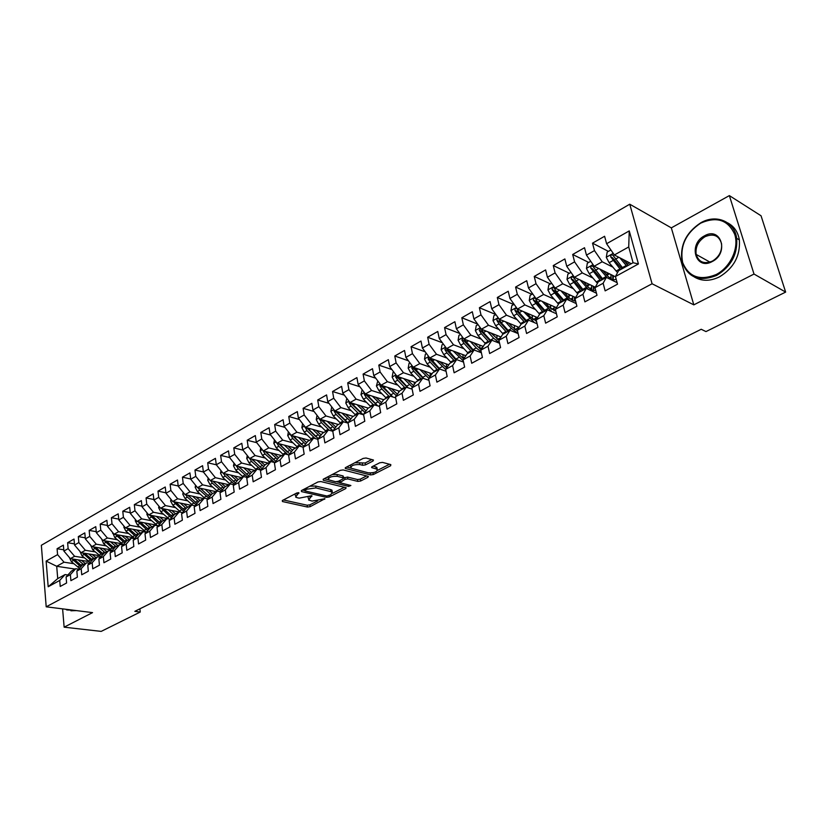 <?xml version="1.0" encoding="UTF-8"?>
<svg xmlns="http://www.w3.org/2000/svg" width="827" height="827" viewBox="0 0 827 827"><rect width="100%" height="100%" fill="white"/><g stroke="black" fill="none" stroke-linecap="round" stroke-linejoin="round"><path stroke-width="1.24" d="M298.847 492.675L296.883 492.944L282.379 500.511L282.441 501.524L307.468 507.044L310.187 506.662L324.959 498.712L312.099 501.069L308.616 500.004L311.872 495.662L299.198 498.154L297.1 497.678L295.632 497.068L298.847 492.675M372.998 461.021L373.473 460.039L366.072 458.003L363.167 458.406L345.748 467.493L345.293 468.433L370.527 474.936L373.328 474.543L390.675 465.725L390.82 464.609L382.529 462.396L379.676 462.8L372.191 466.635L371.716 467.596L377.195 469.25C377.412 471.803 374.476 473.003 368.387 472.837L350.989 468.196C350.751 465.591 353.718 464.381 359.9 464.578L362.65 465.291L365.503 464.888L372.998 461.021L372.77 459.791M754.007 274.047L729.362 195.606L671.328 227.87L693.812 304.863L754.007 274.047L785.65 292.086L705.979 331.586L701.213 329.27L134.832 611.339L140.228 612.042L139.887 608.827M693.812 304.863L652.079 283.764L46.198 606.811L41.35 545.282L629.75 204.207L652.079 283.764M62.604 608.868L64.134 627.166L92.541 612.621L46.198 606.811M64.134 627.166L101.183 631.394L140.228 612.042M320.824 481.552L318.002 481.945L301.483 490.556L301.514 491.6L326.489 497.358L329.229 496.975L345.696 488.602L346.141 487.723L320.824 481.552M323.316 479.174L340.279 470.336L343.143 469.932L368.356 476.393L367.891 477.313L360.613 481.014L357.833 481.407L347.847 478.926L345.035 479.329L339.804 482.679L350.886 485.501L348.622 486.39L323.305 480.26L323.316 479.174M574.455 300.956L574.982 298.65L582.942 294.288L584.896 301.865L597.001 295.301L595.006 287.693L603.131 283.258L605.147 290.877L617.511 284.178L615.443 276.518L618.596 270.677L633.068 262.728L628.716 246.963L614.347 254.985L631.29 263.71M596.443 293.203L586.291 288.416L578.383 292.758L574.982 298.64L576.905 306.197L565.058 312.627L563.177 305.101L555.382 309.37L557.233 316.865L545.624 323.161L543.804 315.697L536.165 319.873L537.963 327.327L526.582 333.488L524.825 326.076L517.34 330.169L519.077 337.561L507.923 343.608L506.227 336.248L498.898 340.259L500.562 347.609L489.636 353.532L488.002 346.213L480.807 350.152L482.42 357.45L471.71 363.26L470.129 355.992L463.079 359.848L464.629 367.095L454.126 372.791L452.596 365.575L445.681 369.359L447.19 376.554L436.883 382.146L435.415 374.982L428.624 378.683L430.081 385.837L419.971 391.326L418.545 384.204L411.898 387.842L413.293 394.944L403.38 400.32L402.005 393.249L395.471 396.826L396.826 403.876L387.088 409.158L385.764 402.129L379.355 405.633L380.658 412.642L371.106 417.821L369.834 410.843L363.539 414.286L364.8 421.243L355.414 426.339L354.183 419.403L348.012 422.783L349.221 429.699L340.011 434.692L338.822 427.797L332.764 431.115L333.932 437.99L324.887 442.89L323.739 436.046L317.785 439.313L318.912 446.135L310.032 450.953L308.926 444.151L303.075 447.355L304.171 454.137L295.446 458.871L294.371 452.111L288.623 455.253L289.677 461.993L281.108 466.645L280.074 459.926L274.43 463.017L275.443 469.715L267.018 474.284L266.025 467.617L260.474 470.646L261.456 477.303L253.176 481.79L252.225 475.163L246.766 478.151L247.707 484.756L239.572 489.17L238.652 482.586L233.286 485.521L234.186 492.086L226.195 496.427L225.306 489.884L220.034 492.768L220.902 499.291L213.046 503.56L212.188 497.058L207.008 499.89L207.846 506.382L200.113 510.579L199.286 504.108L194.19 506.899L194.996 513.35L187.388 517.475L186.602 511.055L181.589 513.794L182.364 520.204L174.879 524.256L174.125 517.878L169.194 520.576L169.938 526.944L162.578 530.934L161.844 524.587L156.996 527.244L157.709 533.57L150.473 537.498L149.77 531.192L144.994 533.808L145.686 540.093L138.554 543.959L137.882 537.695L133.178 540.269L133.84 546.513L126.831 550.317L126.19 544.094L121.559 546.626L122.2 552.839L115.294 556.581L114.674 550.389L110.115 552.881L110.725 559.052L103.933 562.742L103.344 556.592L98.858 559.042L99.436 565.182L92.748 568.811L92.179 562.691L87.765 565.11L88.324 571.209L81.739 574.775L81.191 568.697L76.849 571.075L77.387 577.143L70.895 580.657L70.378 574.62L66.098 576.957L66.605 582.983L60.226 586.446L59.72 580.44L48.183 586.756L46.136 561.099L57.57 554.628L64.02 562.195L73.83 563.704M63.782 549.81L57.084 548.725L57.57 554.628M57.084 548.725L63.379 545.127L63.886 551.051L68.124 548.642L74.606 556.292L84.447 557.843M74.44 543.846L67.618 542.708L68.124 548.642M67.618 542.708L74.016 539.059L74.544 545.014L78.844 542.574L85.357 550.286L95.229 551.898M85.253 537.798L78.317 536.609L78.844 542.574M78.317 536.609L84.809 532.898L85.357 538.884L89.729 536.413L96.273 544.197L106.166 545.861M96.242 531.658L89.171 530.407L89.729 536.413M89.171 530.407L95.767 526.644L96.346 532.671L100.78 530.148L107.365 538.005L117.279 539.721M107.407 525.424L100.201 524.122L100.78 530.148M100.201 524.122L106.9 520.297L107.5 526.354L112.007 523.801L118.612 531.72L128.567 533.498M118.737 519.098L111.397 517.723L112.007 523.801M111.397 517.723L118.199 513.846L118.83 519.935L123.409 517.34L130.056 525.341L140.021 527.171M130.252 512.668L122.778 511.231L123.409 517.34M122.778 511.231L129.684 507.292L130.335 513.422L134.987 510.786L141.665 518.86L151.661 520.752M141.955 506.145L134.336 504.635L134.987 510.786M134.336 504.635L141.355 500.635L142.027 506.796L146.761 504.119L153.471 512.264L163.488 514.218M153.843 499.518L146.069 497.937L146.761 504.119M146.069 497.937L153.202 493.864L153.905 500.066L158.712 497.347L165.452 505.576L175.51 507.592M165.927 492.789L157.998 491.135L158.712 497.347M157.998 491.135L165.245 487L165.979 493.233L170.869 490.473L177.64 498.774L187.719 500.862M178.208 485.956L170.124 484.219L170.869 490.473M170.124 484.219L177.495 480.011L178.25 486.286L183.212 483.475L190.024 491.858L200.124 494.019M190.696 479.019L182.447 477.179L183.212 483.475M182.447 477.179L189.931 472.91L190.727 479.226L195.772 476.373L202.605 484.829L212.735 487.062M203.39 471.959L194.965 470.036L195.772 476.373M194.965 470.036L202.584 465.694L203.401 472.041L208.528 469.136L215.402 477.686L225.554 479.991M216.343 464.805L207.701 462.769L208.528 469.136M207.701 462.769L215.433 458.354L216.292 464.743L221.512 461.797L228.417 470.429L238.589 472.806M229.575 457.548L220.644 455.388L221.512 461.797M220.644 455.388L228.51 450.891L229.399 457.321L234.703 454.323L241.649 463.037L251.842 465.498M243.055 450.177L233.803 447.872L234.703 454.323M233.803 447.872L241.815 443.303L242.735 449.774L248.131 446.725L255.098 455.532L265.322 458.065M256.763 442.693L247.19 440.233L248.131 446.725M247.19 440.233L255.336 435.581L256.287 442.094L261.777 438.992L268.785 447.893L279.03 450.508M270.708 435.085L260.815 432.459L261.777 438.992M260.815 432.459L269.095 427.735L270.088 434.289L275.67 431.125L282.71 440.119L292.985 442.827M284.912 427.352L274.667 424.551L275.67 431.125M274.667 424.551L283.092 419.744L284.116 426.339L289.801 423.124L296.883 432.211L307.168 435.002M299.374 419.496L288.757 416.508L289.801 423.124M288.757 416.508L297.338 411.619L298.402 418.255L304.191 414.978L311.303 424.158L321.61 427.052M314.095 411.515L303.106 408.321L304.191 414.978M303.106 408.321L311.831 403.338L312.937 410.016L318.829 406.688L325.972 415.971L336.31 418.958M329.084 403.4L317.702 399.989L318.829 406.688M317.702 399.989L326.593 394.924L327.74 401.643L333.726 398.252L340.91 407.628L351.268 410.719M344.363 395.151L332.568 391.512L333.726 398.252M332.568 391.512L341.613 386.354L342.802 393.114L348.901 389.651L356.127 399.141L366.495 402.335M359.921 386.767L347.702 382.88L348.901 389.651M347.702 382.88L356.913 377.619L358.143 384.421L364.356 380.906L371.612 390.489L382.002 393.807M375.778 378.249L363.105 374.083L364.356 380.906M363.105 374.083L372.491 368.728L373.763 375.582L380.089 371.995L387.387 381.681L397.797 385.113M391.936 369.586L378.797 365.131L380.089 371.995M378.797 365.131L388.349 359.673L389.672 366.568L396.123 362.919L403.452 372.719L413.882 376.264M408.414 360.789L394.779 356.003L396.123 362.919M394.779 356.003L404.517 350.452L405.881 357.388L412.456 353.667L419.816 363.58L430.267 367.25M425.223 351.837L411.071 346.709L412.456 353.667M411.071 346.709L420.984 341.055L422.401 348.033L429.099 344.249L436.501 354.266L446.973 358.081M442.362 342.75L427.662 337.24L429.099 344.249M427.662 337.24L437.772 331.472L439.24 338.501L446.063 334.635L453.496 344.776L463.988 348.725M459.843 333.498L444.575 327.595L446.063 334.635M444.575 327.595L454.881 321.713L456.401 328.784L463.358 324.846L470.821 335.111L481.335 339.194M477.686 324.112L461.817 317.754L463.358 324.846M461.817 317.754L472.32 311.758L473.892 318.881L480.983 314.86L488.488 325.249L499.012 329.487M498.164 317.713L493.006 320.597L493.853 315.728L495.9 314.57L479.391 307.727L480.983 314.86M479.391 307.727L490.101 301.607L491.734 308.781L498.97 304.677L506.506 315.19L517.051 319.594M513.743 304.543L497.316 297.493L498.97 304.677M497.316 297.493L508.233 291.259L509.928 298.475L517.309 294.298L524.876 304.925L535.441 309.505M531.937 294.329L515.593 287.062L517.309 294.298M515.593 287.062L526.737 280.704L528.484 287.972L536.01 283.702L543.628 294.464L554.204 299.219M550.482 283.909L534.242 276.425L536.01 283.702M534.242 276.425L545.613 269.933L547.422 277.241L555.103 272.9L562.753 283.785L573.349 288.726M569.41 273.272L553.263 265.56L555.103 272.9M553.263 265.56L564.872 258.944L566.743 266.304L574.589 261.859L582.27 272.889L592.887 278.037M588.71 262.428L572.687 254.478L574.589 261.859M572.687 254.478L584.524 247.728L586.467 255.13L594.479 250.602L602.19 261.777L612.828 267.121M608.414 251.367L592.504 243.169L594.479 250.602M592.504 243.169L604.599 236.274L606.604 243.727L629.254 230.909L638.434 263.947L615.443 276.518M617.107 282.669L606.356 277.396L598.283 281.831L595.006 287.693M603.131 283.258L606.356 277.396M606.604 243.727L614.347 254.985M629.254 230.909L628.716 246.963M582.942 294.288L586.291 288.416M602.19 261.777L594.168 266.253L615.526 276.818M586.467 255.13L594.168 266.253M576.243 303.561L566.629 299.209L558.887 303.457L555.382 309.37M563.177 305.101L566.629 299.209M582.27 272.889L574.414 277.283L595.275 287.217M566.743 266.304L574.414 277.283M556.468 313.753L547.381 309.774L539.783 313.95L536.165 319.873M543.804 315.697L547.381 309.774M562.753 283.785L555.051 288.085L575.623 297.534M547.422 277.241L555.051 288.085M537.105 323.76L528.505 320.142L521.062 324.225L517.34 330.169M524.825 326.076L528.505 320.142M543.628 294.464L536.082 298.681L556.395 307.665M528.484 287.972L536.082 298.681M518.147 333.601L510.011 330.293L502.713 334.304L498.898 340.259L491.062 333.064M506.227 336.248L510.011 330.293M524.876 304.925L517.485 309.06L537.55 317.62M509.928 298.475L517.485 309.06M499.58 343.267L491.869 340.248L484.715 344.177L480.807 350.152M488.002 346.213L491.869 340.248M506.506 315.19L499.26 319.232L519.077 327.399M491.734 308.781L499.26 319.232M481.386 352.778L474.088 350.007L467.069 353.863L463.079 359.848M470.129 355.992L474.088 350.007M488.488 325.249L481.386 329.208L500.976 337.002M473.892 318.881L481.386 329.208M463.565 362.112L456.649 359.59L449.764 363.363L445.681 369.359M452.596 365.575L456.649 359.59M470.821 335.111L463.854 338.998L483.237 346.441M456.401 328.784L463.854 338.998M446.084 371.292L439.54 368.976L432.79 372.688L428.624 378.683M435.415 374.982L439.54 368.976M453.496 344.776L446.663 348.601L465.839 355.713M439.24 338.501L446.663 348.601M428.955 380.306L422.762 378.197L416.136 381.826L411.898 387.842M418.545 384.204L422.762 378.197M436.501 354.266L429.792 358.019L448.772 364.821M422.401 348.033L429.792 358.019M412.156 389.166L406.284 387.232L399.782 390.809L395.471 396.826M402.005 393.249L406.284 387.232M419.816 363.58L413.231 367.25L432.035 373.783M405.881 357.388L413.231 367.25M395.678 397.88L390.127 396.112L383.738 399.617L379.355 405.633M385.764 402.129L390.127 396.112M403.452 372.719L396.991 376.326L415.609 382.581M389.672 366.568L396.991 376.326M379.51 406.439L374.259 404.817L367.994 408.259L363.539 414.286M369.834 410.843L374.259 404.817M387.387 381.681L381.04 385.227L399.482 391.223M373.763 375.582L381.04 385.227M363.642 414.854L358.68 413.376L352.519 416.756L348.012 422.783M354.183 419.403L358.68 413.376M371.612 390.489L365.379 393.972L383.666 399.72M358.143 384.421L365.379 393.972M348.074 423.124L343.381 421.77L337.333 425.088L332.764 431.115M338.822 427.797L343.381 421.77M356.127 399.141L350.007 402.553L368.263 408.114M342.802 393.114L350.007 402.553M332.785 431.26L328.35 430.019L322.416 433.276L317.785 439.313M323.739 436.046L328.35 430.019M340.91 407.628L334.904 410.978L353.201 416.384M327.74 401.643L334.904 410.978M317.816 439.271L313.598 438.124L307.768 441.329L303.075 447.355M308.926 444.151L313.598 438.124M325.972 415.971L320.07 419.258L338.408 424.499M312.937 410.016L320.07 419.258M303.22 447.169L299.095 446.084L293.368 449.226L288.623 455.253M294.371 452.111L299.095 446.084M311.303 424.158L305.504 427.394L323.874 432.48M298.402 418.255L305.504 427.394M288.881 454.933L284.85 453.909L279.216 457L274.43 463.017M280.074 459.926L284.85 453.909M296.883 432.211L291.187 435.384L309.577 440.326M284.116 426.339L291.187 435.384M274.791 462.562L270.853 461.59L265.312 464.629L260.474 470.646M266.025 467.617L270.853 461.59M282.71 440.119L277.117 443.241L295.539 448.038M270.088 434.289L277.117 443.241M260.939 470.067L257.083 469.147L251.646 472.134L246.766 478.151M252.225 475.163L257.083 469.147M268.785 447.893L263.286 450.963L281.728 455.615M256.287 442.094L263.286 450.963M247.335 477.448L243.562 476.579L238.207 479.515L233.286 485.521M238.652 482.586L243.562 476.579M255.098 455.532L249.692 458.551L268.155 463.068M242.735 449.774L249.692 458.551M233.948 484.705L230.257 483.878L224.996 486.762L220.034 492.768M225.306 489.884L230.257 483.878M241.649 463.037L236.326 466.014L254.799 470.398M229.399 457.321L236.326 466.014M220.799 491.848L217.181 491.052L212.012 493.895L207.008 499.89M212.188 497.058L217.181 491.052M228.417 470.429L223.187 473.344L241.67 477.613M216.292 464.743L223.187 473.344M207.866 498.867L204.321 498.123L199.235 500.914L194.19 506.899M199.286 504.108L204.321 498.123M215.402 477.686L210.265 480.559L228.759 484.705M203.401 472.041L210.265 480.559M195.141 505.773L191.668 505.059L186.664 507.809L181.589 513.794M186.602 511.055L191.668 505.059M202.605 484.829L197.55 487.661L216.054 491.672M190.727 479.226L197.55 487.661M182.622 512.575L179.221 511.892L174.301 514.601L169.194 520.576M174.125 517.878L179.221 511.892M190.024 491.858L185.041 494.639L203.545 498.536M178.25 486.286L185.041 494.639M170.31 519.263L166.982 518.622L162.133 521.279L156.996 527.244M161.844 524.587L166.982 518.622M177.64 498.774L172.74 501.503L191.244 505.297M165.979 493.233L172.74 501.503M158.205 525.848L154.928 525.228L150.163 527.853L144.994 533.808M149.77 531.192L154.928 525.228M165.452 505.576L160.634 508.264L179.139 511.944M153.905 500.066L160.634 508.264M135.483 519.625L135.256 520.814L137.406 524.856L146.286 532.319L143.071 531.74L138.378 534.314L133.178 540.269M137.882 537.695L143.071 531.74M153.471 512.264L148.726 514.911L168.708 518.767M142.027 506.796L148.726 514.911M134.553 538.697L131.4 538.15L126.789 540.682L121.559 546.626M126.19 544.094L131.4 538.15M141.665 518.86L137.003 521.465L156.737 525.155M130.335 513.422L137.003 521.465M123.006 544.983L119.915 544.455L115.366 546.947L110.115 552.881M114.674 550.389L119.915 544.455M130.056 525.341L125.456 527.905L144.963 531.451M118.83 519.935L125.456 527.905M111.635 551.164L108.606 550.668L104.13 553.118L98.858 559.042M103.344 556.592L108.606 550.668M118.612 531.72L114.095 534.242L133.374 537.653M107.5 526.354L114.095 534.242M100.449 557.253L97.472 556.778L93.069 559.197L87.765 565.11M92.179 562.691L97.472 556.778M107.365 538.005L102.91 540.496L121.972 543.752M96.346 532.671L102.91 540.496M89.43 563.249L86.504 562.794L82.162 565.182L76.849 571.075M81.191 568.697L86.504 562.794M96.273 544.197L91.89 546.637L110.756 549.779M85.357 538.884L91.89 546.637M78.575 569.162L75.712 568.728L71.432 571.075L66.098 576.957M70.378 574.62L75.712 568.728M85.357 550.286L81.046 552.694L99.705 555.713M74.544 545.014L81.046 552.694M67.886 574.982L65.075 574.569L57.725 578.6L48.183 586.756M59.72 580.44L65.075 574.569M74.606 556.292L70.357 558.659L88.82 561.554M63.886 551.051L70.357 558.659M785.65 292.086L761.036 215.764L729.362 195.606M671.328 227.87L629.75 204.207M75.102 569.059L56.701 566.288L57.725 578.6M64.02 562.195L56.701 566.288L46.136 561.099M633.068 262.728L638.434 263.947M295.032 493.915L295.404 495.631M308.006 496.924L308.399 498.598M283.434 499.953L307.179 505.225L309.887 504.832L317.568 500.924M332.619 493.254L344.414 487.237M302.486 490.029L304.625 490.525L304.408 489.026M304.987 490.215L304.998 490.949L326.923 496.024L330.852 494.732L332.268 491.993L315.966 487.909L307.003 489.17L304.987 490.215L304.77 488.84M332.02 491.838L331.958 490.142L330.624 489.584L330.934 491.434M309.815 486.214L315.666 486.038L330.624 489.584M366.661 475.897L360.293 479.143L360.613 481.014M343.629 478.006L347.526 477.055L357.502 479.536L360.293 479.143M339.421 480.745L339.721 482.203M339.649 482.43L336.827 481.738M328.433 479.701L324.267 478.678M337.333 476.321C331.296 476.145 328.371 477.303 328.567 479.805L335.504 481.707L338.315 481.314L343.102 478.843L343.556 477.944L337.333 476.321L337.013 474.44L332.206 474.543M327.947 476.765L328.35 478.502M343.319 476.548L342.823 475.887L343.153 477.768M337.013 474.44L342.823 475.887M354.886 462.727L365.172 462.986L371.819 459.543M350.297 465.115L350.751 466.81M377.091 468.713L376.843 467.369L375.872 466.945L376.213 468.826M373.049 466.201L375.872 466.945M377.577 470.336L389.496 464.257M370.082 473.034L372.657 472.817M346.627 467.028L350.906 468.123M69.323 557.45L71.318 561.585L79.413 568.232M78.027 559.869L83.465 564.469M81.47 560.406L85.284 563.466M72.042 558.928L80.788 566.712M81.666 565.73L74.048 559.238M79.93 551.392L81.925 555.692L90.133 562.463M88.706 553.935L94.175 558.587M92.148 554.493L95.984 557.594M82.638 552.953L91.518 560.923M92.407 559.931L84.664 553.284M90.701 545.231L92.686 549.717L101.018 556.612M99.54 547.919L105.039 552.622M102.993 548.487L106.838 551.63M93.389 546.895L102.414 555.041M103.313 554.038L95.436 547.236M76.404 610.595L70.926 610.791M73.314 610.212L66.832 609.964L65.705 609.261M66.408 609.344L71.763 610.016M716.182 274.533C730.355 267.297 739.214 248.307 734.758 234.486C728.122 219.889 716.761 216.116 700.665 223.156C685.728 233.214 679.711 246.301 682.616 262.417C688.674 277.004 699.859 281.046 716.182 274.533M700.841 222.752C716.172 213.8 734.552 221.388 736.681 238.31C737.756 254.209 731.109 266.563 716.74 275.37C699.177 282.307 687.578 277.655 681.975 261.415C679.784 245.33 686.079 232.439 700.841 222.752M712.254 261.528C695.641 270.925 687.764 244.172 704.49 235.84C720.989 226.06 729.383 253.165 712.254 261.528M705.049 236.687C698.246 241.07 695.28 246.984 696.158 254.427C698.732 262.19 704.159 264.413 712.429 261.094C719.149 256.897 722.188 251.098 721.558 243.696C719.035 235.53 713.536 233.193 705.049 236.687M727.719 222.908C734.128 226.319 738.004 231.994 739.369 239.913C740.444 255.77 733.807 268.093 719.459 276.859C710.166 281.366 701.772 281.407 694.287 276.973M696.582 255.977L696.458 254.592M101.638 538.987L103.602 543.639L112.069 550.679M110.549 541.799L116.069 546.564M113.992 542.388L117.868 545.582M104.305 540.734L113.485 549.087M114.395 548.053L106.373 541.085M112.751 532.64L114.695 537.478L123.295 544.652M121.714 535.596L127.275 540.413M125.166 536.196L129.064 539.431M115.387 534.48L124.722 543.029M125.642 541.985L117.486 534.842M124.029 526.189L123.833 527.212L125.962 531.213L134.698 538.532M133.064 529.29L138.647 534.17M136.517 529.911L140.435 533.188M126.655 528.122L136.135 536.888M137.065 535.824L128.764 528.505M144.591 522.881L150.204 527.833M148.043 523.532L151.992 526.851M138.088 521.661L147.733 530.645M148.674 529.569L140.228 522.064M147.113 512.967L146.855 514.332L149.025 518.405L157.585 525.724M156.293 516.379L161.999 521.434M159.745 517.04L163.715 520.41M149.697 515.107L159.518 524.308M160.469 523.212L151.858 515.521M158.939 506.196L158.639 507.737L160.831 511.841L169.07 519.025M168.181 509.763L174.001 514.952M171.644 510.445L175.634 513.867M161.503 508.44L171.489 517.878M172.45 516.761L163.684 508.874M170.951 499.312L170.62 501.038L172.822 505.173L180.762 512.202M180.265 503.043L186.189 508.367M183.718 503.757L187.739 507.22M173.484 501.658L183.666 511.344M184.628 510.207L175.696 502.113M183.149 492.313L182.788 494.226L185.01 498.402L192.65 505.266M192.546 496.221L198.583 501.679M195.999 496.944L200.041 500.459M185.672 494.773L187.347 497.099L196.03 504.718M197.002 503.56L187.905 495.239M195.554 485.201L195.162 487.31L197.395 491.517L204.745 498.205M205.024 489.284L211.185 494.887M208.476 490.029L212.549 493.595M198.046 487.765L199.772 490.194L208.6 497.978M209.593 496.8L200.31 488.261M208.166 477.965L207.732 480.28L209.986 484.519L217.119 491.083M217.708 482.224L223.993 487.982M221.16 482.999L225.254 486.627M210.637 480.642L212.394 483.175L221.388 491.124M222.38 489.925L212.911 481.159M220.985 470.604L220.509 473.127L222.783 477.406L229.947 484.053M230.599 475.06L237.018 480.973M234.051 475.856L238.186 479.536M223.424 473.406L225.233 476.042L234.392 484.177M235.395 482.947L225.73 473.933M234.02 463.11L233.503 465.87L235.788 470.181L242.973 476.89M243.707 467.762L250.261 473.84M247.149 468.589L251.429 472.403M236.429 466.035L238.29 468.785L247.614 477.107M248.617 475.866L238.765 466.593M239.292 467.307L238.589 466.552M247.263 455.491L246.715 458.478L249.02 462.82L256.225 469.622M257.032 460.35L263.73 466.593M260.474 461.197L264.898 465.156M249.62 458.458L251.563 461.414L261.063 469.922M262.076 468.661L252.008 459.119M252.886 460.236L251.78 459.057M260.743 447.738L260.143 450.963L262.479 455.346L269.705 462.221M270.584 452.803L277.438 459.233M274.026 453.672L278.596 457.786M263.027 450.632L265.053 453.909L274.564 462.51M273.179 459.202L265.209 451.459L263.11 450.932M275.773 461.332L265.488 451.521M274.45 439.85L273.809 443.324L276.156 447.738L283.413 454.695M284.374 445.133L291.383 451.749M287.817 446.032L292.531 450.291M276.735 442.755L278.782 446.28L287.837 454.664M287.341 452.007L278.916 443.82L276.818 443.272M289.698 453.889L279.185 443.779M288.396 431.818L287.713 435.54L290.081 440.005L297.348 447.045M298.402 437.328L305.577 444.14M301.834 438.248L306.714 442.672M290.701 434.764L292.748 438.517L301.379 446.683M301.71 444.637L292.872 436.046L290.773 435.488M303.881 446.322L293.13 435.912M302.589 423.631L301.855 427.631L304.243 432.139L311.531 439.261M312.668 429.378L320.018 436.398M316.1 430.329L321.155 434.93M304.936 426.66L306.962 430.619L315.19 438.558M316.307 437.101L307.065 428.138L304.967 427.559M318.312 438.62L307.313 427.9M317.02 415.309L316.245 419.589L318.653 424.127L325.962 431.332M327.182 421.294L334.728 428.531M330.614 422.277L335.855 427.052M319.429 418.431L321.414 422.587L329.26 430.278M331.141 429.42L321.507 420.095L319.418 419.496M333.002 430.795L321.744 419.734M331.72 406.822L330.883 411.391L333.312 415.971L340.652 423.269M341.964 413.066L349.697 420.529M345.376 414.069L350.813 419.031M334.201 410.068L334.118 411.288L336.134 414.41L343.598 421.832M346.213 421.574L336.207 411.898L334.118 411.288M348.022 422.886L336.434 411.433M346.792 398.345L345.789 403.059L348.239 407.68L355.6 415.061M357.006 404.682L364.934 412.394M360.417 405.726L366.051 410.885M349.252 401.571L349.087 402.935L351.113 406.088L358.473 413.49M361.533 413.572L351.165 403.566L349.087 402.935M363.125 414.699L351.382 402.966M362.154 389.713L360.965 394.572L363.446 399.234L370.816 406.708M383.221 400.33L383.232 399.586M372.315 396.154L380.472 404.114M375.716 397.218L381.578 402.594M364.593 392.928L364.314 394.427L366.361 397.611L373.742 405.106M377.122 405.406L366.392 395.079L364.314 394.427M377.805 405.912L366.609 394.355M377.794 380.927L376.419 385.93L378.911 390.633L386.312 398.2M398.593 392.474L398.614 390.933M387.904 387.46L396.288 395.688M391.295 388.566L397.384 394.148M380.224 384.152L379.831 385.764L381.888 388.979L389.279 396.567M392.701 396.929L381.898 386.436L379.831 385.764M392.825 396.97L382.105 385.568M393.724 371.974L393.001 372.377L392.153 377.122L394.675 381.878L402.087 389.548M414.255 384.493L414.265 382.126M403.783 378.611L412.404 387.108M407.163 379.738L413.5 385.568M396.154 375.22L395.626 376.947L397.704 380.193L405.116 387.884M407.577 387.656L397.694 377.629L395.626 376.947M408.166 387.853L397.88 376.626M409.954 362.857L409.034 363.373L408.176 368.16L410.719 372.956L418.152 380.72M430.205 376.419L430.205 373.142M419.961 369.586L428.831 378.394M423.331 370.754L429.916 376.823M412.404 366.144L411.722 367.953L413.81 371.24L421.243 379.024M422.938 378.259L413.779 368.666L411.722 367.953M423.827 378.559L413.955 367.508M426.494 353.563L425.357 354.204L424.509 359.032L427.073 363.87L434.516 371.736M446.446 367.808L446.425 363.983M436.429 360.396L445.743 369.617M439.788 361.606L446.663 367.922M428.975 356.913L428.117 358.804L430.216 362.123L437.659 370.01M439.23 369.152L430.164 359.538L428.117 358.804M439.819 369.069L430.329 358.205M443.355 344.094L442 344.859L441.142 349.728L443.727 354.607L451.191 362.577M463.017 358.453L462.944 354.638M453.217 351.03L463.296 360.892M456.556 352.271L463.73 358.866M445.887 347.547L444.823 349.48L446.931 352.829L454.395 360.82M455.946 359.972L446.859 350.234L444.823 349.48M456.432 359.714L447.004 348.725M460.525 334.449L458.954 335.328L458.096 340.238L460.701 345.169L468.185 353.253M479.877 348.891L479.774 345.107M470.315 341.479L476.228 347.909L481.211 351.971M473.654 342.76L481.138 349.645M463.161 338.047L461.848 339.969L463.968 343.36L471.452 351.465M472.982 350.617L463.875 340.755L461.848 339.969M473.52 350.328L464.009 339.06M478.047 324.608L476.238 325.621L475.37 330.583L478.006 335.555L485.501 343.743M497.037 339.111L496.913 335.39M487.754 331.741L493.709 338.305L499.477 342.833M480.88 328.515L479.195 330.283L481.335 333.705L488.829 341.923M497.285 339.287L500.366 337.964M490.339 341.086L481.221 331.089L479.195 330.283M500.356 337.602L500.325 336.744M490.938 340.765L483.444 332.537L481.304 329.115M493.006 320.597L495.652 325.755L503.157 334.056M514.528 329.115L514.394 325.466M505.524 321.817L511.531 328.505L518.115 333.467M508.822 323.171L512.006 326.727L517.506 330.862M508.698 331.017L501.183 322.675L498.898 318.964C497.585 318.054 496.913 318.54 496.882 320.411L499.032 323.874L506.548 332.196M515.087 329.528L517.929 327.978L517.929 329.239M508.036 331.379L498.898 321.238L496.882 320.411M517.929 327.978L517.878 326.903M514.115 304.336L511.81 305.639L510.941 310.683L513.629 315.759L521.155 324.174M532.34 318.891L532.216 315.345M523.646 311.686L534.418 322.623M526.923 313.082L530.159 316.741L536.496 321.217M526.809 321.072L519.284 312.616L516.999 308.905C515.666 307.944 514.973 308.419 514.921 310.342L517.092 313.836L524.618 322.272M533.229 319.584L535.834 318.157L535.669 320.959M526.075 321.465L516.927 311.19L514.921 310.342M535.834 318.157L535.762 316.855M532.691 293.905L530.128 295.342L529.259 300.439L531.978 305.566L539.617 314.219M550.493 308.419L550.4 305.008M542.119 301.348L551.785 311.707M545.375 302.796L548.673 306.548L555.847 311.272M545.272 310.931L537.736 302.362L535.462 298.65C534.097 297.627 533.384 298.102 533.312 300.067L543.039 312.161M551.743 309.443L554.1 308.151L553.997 310.776M544.476 311.365L535.307 300.945L533.312 300.067M555.796 307.396L555.868 308.533M554.1 308.151L553.997 306.6M551.65 283.258L548.818 284.85L547.939 289.988L550.679 295.167L558.494 304.109M568.986 297.689L568.955 294.464M560.964 290.804L569.813 300.646M564.2 292.282L567.549 296.159C570.578 299.56 573.256 301.173 575.582 300.976M564.107 300.594L556.561 291.9L554.297 288.189C552.901 287.114 552.167 287.579 552.085 289.595L561.822 301.845M574.61 300.563L574.362 296.955M570.62 299.105L572.718 297.947L572.677 300.377M563.239 301.069L554.059 290.494L552.085 289.595M572.718 297.947L572.573 296.128M574.992 298.64L575.013 297.244M570.992 272.383L567.88 274.14L567.002 279.33L569.772 284.56L577.773 293.812M587.821 286.68L587.904 283.702M580.192 280.033L588.328 289.378M583.407 281.562L586.819 285.563C590.364 289.553 593.31 291.114 595.667 290.246L595.564 290.298M583.324 290.039L573.504 277.51C572.088 276.373 571.333 276.838 571.23 278.906L580.999 291.321M593.61 290.38L593.3 286.276M589.878 288.551L591.708 287.548L591.718 289.75M582.384 290.556L573.194 279.836L571.23 278.906M591.708 287.548L591.522 285.429M593.579 290.442L594.034 286.628M590.736 261.291L587.325 263.213L586.446 268.455L589.248 273.737L597.445 283.33M607.028 275.381L607.266 272.734M612.621 275.546L613.458 275.96M599.802 269.033L607.297 277.862M602.997 270.615L606.47 274.74C610.285 279.071 613.345 280.601 615.639 279.34L616.094 278.947M602.935 279.278L593.114 266.625C591.667 265.426 590.891 265.88 590.757 268L600.557 280.58M612.983 279.671L612.6 275.37M609.53 277.779L611.081 276.931L611.132 278.885M601.922 279.836L592.711 268.961L590.757 268M611.081 276.931L610.843 274.502M613.096 279.702L613.438 275.784M610.895 249.971L607.183 252.059L606.294 257.352L609.127 262.686L617.542 272.641M626.608 263.792L627.083 261.539M619.826 257.807L626.794 266.18M622.989 259.44L628.117 265.446M622.948 268.289L613.117 255.512C611.66 254.251 610.853 254.695 610.698 256.866L620.519 269.623M621.852 268.889L612.642 257.859L610.698 256.866M630.619 264.071L630.536 263.317M296.759 493.016L296.976 494.381M311.758 495.642L311.882 496.376M309.774 496.014L309.991 497.347M324.535 498.567L324.649 499.301M309.887 504.832L310.187 506.662M307.179 505.225L307.468 507.044M282.296 500.552L282.441 501.524M298.754 492.654L298.867 493.399M345.5 487.496L345.696 488.602M329.012 495.673L329.229 496.975M326.241 495.869L326.489 497.358M301.359 490.628L301.514 491.6M315.666 486.038L315.966 487.909M306.786 487.796L307.003 489.17M367.684 476.156L367.891 477.313M357.502 479.536L357.833 481.407M347.526 477.055L347.847 478.926M344.714 477.448L345.035 479.329M340.021 480.435L340.259 481.79M348.353 484.839L348.622 486.39M323.15 479.278L323.305 480.26M365.172 462.986L365.503 464.888M362.309 463.389L362.65 465.291M359.559 462.665L359.9 464.578M371.923 466.8L372.088 467.751M390.447 464.505L390.675 465.725M373.008 472.755L373.328 474.543M370.186 473.065L370.527 474.936M345.521 467.617L345.686 468.609M79.65 565.833L77.645 566.94M82.938 564.035L80.922 565.141M73.324 560.468L71.318 561.585M75.216 559.424L74.595 559.765M90.298 559.982L88.262 561.099M93.637 558.153L91.59 559.279M83.951 554.566L81.925 555.692M85.905 553.48L85.243 553.852M101.111 554.038L99.044 555.175M104.502 552.178L102.424 553.325M94.743 548.57L92.686 549.717M96.759 547.453L96.046 547.846M112.09 548.012L109.991 549.159M115.532 546.12L113.423 547.278M105.701 542.481L103.602 543.639M107.779 541.323L107.024 541.747M113.134 533.095L112.596 533.394M123.233 541.881L121.104 543.05M126.727 539.969L124.588 541.137M116.824 536.299L114.695 537.478M118.964 535.11L118.168 535.545M124.495 526.747L123.843 527.109M134.553 535.658L132.392 536.847M138.099 533.715L135.928 534.914M128.123 530.014L125.962 531.213M130.335 528.794L129.488 529.259M136.031 520.297L135.277 520.721M146.059 529.342L143.857 530.552M149.656 527.368L147.444 528.577M139.598 523.636L137.406 524.856M141.872 522.375L140.983 522.871M147.754 513.732L146.875 514.229M157.73 522.933L155.497 524.153M161.389 520.917L159.146 522.147M151.248 517.164L149.025 518.405M153.605 515.852L152.664 516.379M159.663 507.075L158.66 507.633M169.597 516.41L167.323 517.661M173.308 514.363L171.034 515.624M163.095 510.579L160.831 511.841M165.514 509.236L164.521 509.783M171.758 500.304L170.641 500.935M181.651 509.783L179.345 511.055M185.424 507.716L183.108 508.987M175.117 503.891L172.822 505.173M177.619 502.506L176.575 503.085M184.059 493.43L182.808 494.122M193.89 503.054L191.554 504.346M197.725 500.945L195.379 502.237M187.347 497.099L185.01 498.402M189.931 495.673L188.825 496.283M196.557 486.431L195.182 487.206M206.336 496.221L203.959 497.523M210.234 494.07L207.846 495.394M199.772 490.194L197.395 491.517M202.429 488.716L201.271 489.357M209.262 479.329L207.753 480.177M218.99 489.264L216.571 490.597M222.949 487.093L220.52 488.426M212.394 483.175L209.986 484.519M215.144 481.655L213.924 482.327M222.184 472.093L220.53 473.023M231.849 482.203L229.389 483.557M235.871 479.991L233.4 481.345M225.233 476.042L222.783 477.406M228.066 474.471L226.794 475.184M235.323 464.753L233.524 465.756M244.916 475.018L242.414 476.393M249.02 472.765L246.498 474.15M238.29 468.785L235.788 470.181M241.205 467.172L239.871 467.906M248.679 457.279L246.735 458.365M258.21 467.71L255.667 469.105M262.376 465.425L259.823 466.831M251.563 461.414L249.02 462.82M254.561 459.74L253.165 460.515M262.273 449.671L260.164 450.849M271.732 460.288L269.147 461.704M275.97 457.962L273.365 459.388M265.053 453.909L262.479 455.346M268.155 452.193L266.687 453M276.094 441.938L273.83 443.21M285.48 452.731L282.844 454.178M289.791 450.364L287.145 451.811M278.782 446.28L276.156 447.738M281.976 444.512L280.446 445.36M290.163 434.072L287.724 435.436M299.457 445.05L296.79 446.518M303.85 442.631L301.152 444.109M292.748 438.517L290.081 440.005M296.045 436.687L294.443 437.576M304.47 426.07L301.876 427.518M313.691 437.225L310.973 438.723M318.147 434.775L315.418 436.284M306.962 430.619L304.243 432.139M310.352 428.737L308.678 429.668M319.036 417.914L316.265 419.475M328.164 429.275L325.393 430.795M332.712 426.773L329.921 428.303M321.414 422.587L318.653 424.127M324.918 420.643L323.171 421.615M333.86 409.623L330.903 411.277M342.905 421.17L340.083 422.721M347.526 418.638L344.683 420.188M336.134 414.41L333.312 415.971M339.742 412.404L337.912 413.417M348.963 401.178L345.81 402.945M357.895 412.931L355.031 414.513M362.598 410.347L359.714 411.929M351.113 406.088L348.239 407.68M354.824 404.021L352.922 405.075M364.325 392.587L360.985 394.448M373.163 404.548L370.248 406.15M377.96 401.912L375.013 403.524M366.361 397.611L363.446 399.234M370.186 395.482L368.211 396.578M379.986 383.821L376.44 385.806M388.711 395.999L385.733 397.632M393.59 393.321L390.592 394.965M381.888 388.979L378.911 390.633M385.837 386.788L383.769 387.935M395.926 374.91L392.174 377.009M404.537 387.305L401.508 388.969M409.51 384.576L406.46 386.25M397.704 380.193L394.675 381.878M401.767 377.929L399.617 379.128M412.166 365.823L408.197 368.046M420.664 378.446L417.573 380.141M425.719 375.665L422.618 377.37M413.81 371.24L410.719 372.956M417.997 368.904L415.754 370.155M428.717 356.561L424.53 358.908M437.09 369.421L433.937 371.147M446.456 367.126L447.645 366.485M442.238 366.588L439.075 368.325M430.216 362.123L427.073 363.87M434.537 359.714L432.201 361.017M445.577 347.133L441.163 349.604M453.816 360.221L450.612 361.988M463.006 358.06L464.991 356.975M459.068 357.336L455.853 359.104M446.931 352.829L443.727 354.607M451.387 350.348L448.958 351.702M462.769 337.519L458.117 340.124M470.873 350.855L467.606 352.643M479.877 348.818L482.689 347.278M476.228 347.909L472.941 349.718M463.968 343.36L460.701 345.169M468.568 340.807L466.035 342.213M480.291 327.709L475.391 330.459M488.25 341.303L484.922 343.133M493.709 338.305L490.359 340.145M481.335 333.705L478.006 335.555M486.069 331.079L483.444 332.537M505.969 331.565L502.578 333.426M514.394 326.117L515.076 325.745M511.531 328.505L508.119 330.387M499.032 323.874L495.652 325.755M503.922 321.155L501.183 322.675M516.389 307.52L510.962 310.559M524.029 321.641L520.576 323.543M532.206 316.327L533.219 315.769M529.704 318.519L526.22 320.431M517.092 313.836L513.629 315.759M522.126 311.035L519.284 312.616M534.976 297.12L529.28 300.315M542.45 311.521L538.925 313.454M550.358 306.341L551.712 305.597M548.239 308.337L544.693 310.29M535.503 303.602L531.978 305.566M540.693 300.718L537.736 302.362M553.945 286.514L547.96 289.863M561.244 301.193L557.646 303.168M568.873 296.159L570.589 295.218M567.146 297.947L563.528 299.943M554.276 293.171L550.679 295.167M559.631 290.194L556.561 291.9M573.297 275.68L567.022 279.195M580.409 290.659L576.739 292.675M587.749 285.78L589.837 284.633M586.436 287.351L582.735 289.378M573.442 282.524L569.772 284.56M578.962 279.443L575.768 281.232M593.052 264.63L586.467 268.32M599.968 279.908L596.226 281.966M607.008 275.184L609.478 273.83M606.119 276.528L602.345 278.606M592.99 271.649L589.248 273.737M598.686 268.486L595.368 270.336M613.221 253.351L606.315 257.218M619.94 268.94L616.115 271.039M626.959 264.206L629.523 262.8M626.204 265.488L622.359 267.607M612.941 260.557L609.127 262.686M618.823 257.29L615.371 259.213M331.958 490.142L332.268 491.993M343.226 476.063L343.556 477.944M376.843 467.369L377.195 469.25M371.633 467.079L371.716 467.596M345.2 467.917L345.293 468.433M696.158 254.427L709.979 262.128M739.369 239.913L736.681 238.31"/></g></svg>

